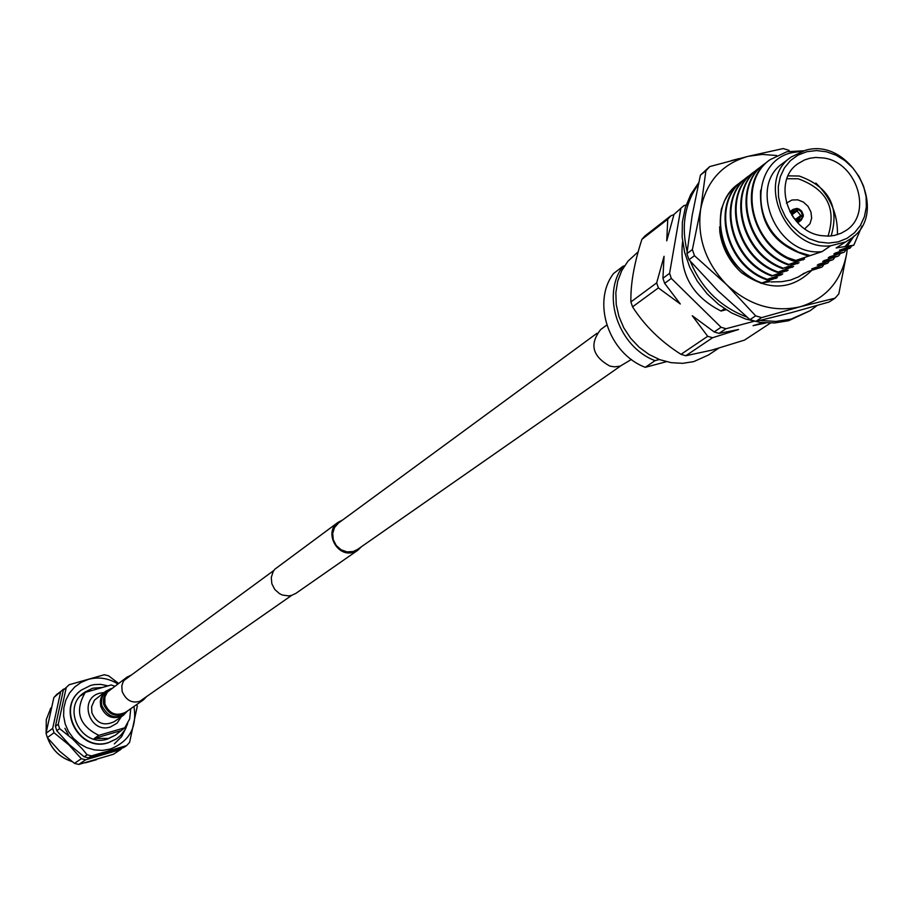 <?xml version="1.0" encoding="UTF-8"?>
<svg xmlns="http://www.w3.org/2000/svg" width="913" height="913" viewBox="0 0 913 913"><rect width="100%" height="100%" fill="white"/><g stroke="black" fill="none" stroke-linecap="round" stroke-linejoin="round"><path stroke-width="1.37" d="M342.398 520.148L338.05 522.35C323.659 531.8 336.988 557.763 353.422 552.262L357.942 550.14L361.422 546.739M338.05 522.35L274.904 569.153L273.135 571.629L271.275 577.495L271.857 583.784L274.779 589.49L279.583 593.712L282.459 595.048L288.599 595.892L291.612 595.379L295.903 593.347L357.942 550.14M596.999 333.268L338.529 522.989L334.535 527.52L332.686 533.409L333.291 539.743L336.246 545.506L341.085 549.774L347.043 551.897L353.183 551.509L357.485 549.478L620.475 366.067M94.324 738.434L108.442 738.446L115.358 735.193L124.75 727.798L98.787 735.353L94.324 738.434L120.162 730.914M115.358 735.193L107.597 739.016C81.656 748.021 61.148 708.191 83.791 692.853L80.903 695.683L85.286 692.385L111.249 684.955L114.661 686.211M102.564 687.443L92.658 688.219L84.612 692.237M130.753 708.705L129.669 718.93L124.75 727.798M127.694 723.564L124.91 729.909L120.699 735.353L116.465 738.868L108.693 742.497C79.203 752.746 55.807 707.518 81.497 690L90.741 685.378L94.393 684.59L100.647 684.362L108.054 685.868M116.293 738.971L108.362 742.726C78.883 752.963 55.499 707.758 81.177 690.239L81.337 690.125M121.292 716.751L117.047 723.199L110.347 727.022C89.371 734.006 78.221 698.445 99.722 693.207L103.991 692.568M117.766 683.917C108.499 678.165 98.73 676.636 88.435 679.329L81.131 682.353L74.718 686.987L69.536 692.99L65.85 700.066L63.842 707.86L63.625 715.975L65.2 724.009L68.498 731.553L73.348 738.229L79.511 743.673L86.667 747.644L94.461 749.915L102.496 750.395L110.347 749.048C129.429 741.459 137.281 727.273 133.926 706.491M69.171 684.739L63.317 690.171L69.171 684.739L104.333 674.73L108.658 675.848L118.507 683.38M58.249 724.271L59.607 728.62L56.766 730.708L55.408 726.371L58.249 724.271L66.17 687.957M87.123 754.8L91.483 755.896L88.527 757.881L84.179 756.786L87.123 754.8L82.204 748.82L72.572 738.982L59.607 728.62M88.527 757.881L123.586 747.599L126.656 745.59L91.483 755.896M56.766 730.708L69.251 744.586L84.179 756.786M63.317 690.171L55.408 726.371M63.533 689.132L53.867 697.509L56.823 694.348L64.515 688.79M52.669 728.403L54.015 732.728L47.362 737.601L46.027 733.31L52.669 728.403L60.543 692.316M81.337 758.714L85.662 759.799L78.769 764.443L74.467 763.371L81.337 758.714L68.897 744.894L54.015 732.728M78.769 764.443L113.452 754.264L120.619 749.55L85.662 759.799M47.362 737.601L59.722 751.296L74.467 763.371M53.867 697.509L46.027 733.31M114.342 743.89L121.555 736.723L126.04 727.798M64.949 728.323L68.76 735.673M120.619 749.55L122 748.135M126.656 745.59L129.612 742.36L137.281 706.171L136.802 704.482M98.787 735.353C78.929 725.436 74.432 711.113 85.286 692.385M760.118 320.429L775.845 321.433L791.023 319.139L810.162 310.682L817.078 305.524M738.959 158.634L731.005 160.711M810.162 310.682L788.592 320.725L774.589 322.951L760.095 322.38L745.59 319.002L731.575 312.931L718.554 304.383L706.982 293.632L697.247 281.067L689.703 267.121L684.613 252.273L682.148 237.049L682.388 221.985L685.309 207.593L690.81 194.366L698.673 182.76M698.342 184.3C684.75 203.622 681.018 226.036 687.147 251.532M690.251 261.175C701.469 288.405 720.334 307.019 746.845 317.028M749.961 319.641L755.656 315.841L761.579 317.621L755.873 321.41L749.961 319.641L717.949 290.813L689.007 259.737L694.473 255.697L726.668 284.696C749.105 305.364 773.596 312.737 800.13 306.779L761.579 317.621M776.678 155.507L762.252 154.423L748.226 156.306L783.251 148.557L789.083 150.371M796.901 209.134L798.966 208.974L801.648 211.074L803.269 214.829L802.333 216.21M796.741 221.745L801.043 220.387L803.303 216.324L802.504 216.187L801.546 218.698L799.948 220.033L797.346 220.501L796.832 219.645L799.229 218.994L800.735 216.381L802.504 216.187M791.811 215.24L791.708 214.361L792.37 214.966L792.872 216.86M793.865 218.241L796.033 219.519L796.547 220.364L795.052 219.759M791.868 214.509L792.153 211.942L793.842 209.956L796.889 209.225L796.296 210.869L793.888 211.531L792.393 214.133M796.296 210.869L792.495 213.608M804.775 228.798L810.002 223.719L811.646 218.139L810.961 212.033L808.062 206.384L803.417 202.093L797.757 199.844L791.982 200.004L786.401 203.12M788.124 175.855L799.217 176.038C829.027 186.788 839.663 206.76 831.138 235.965M828.023 236.159C836.742 208.358 826.813 189.231 798.236 178.777L786.938 178.743M823.617 157.995L815.686 157.47L809.922 158.246L804.456 159.98L797.894 163.735C771.827 181.071 788.25 231.697 821.369 235.645L828.844 236.136L834.288 235.463L841.113 233.249L845.758 230.624C873.079 213.962 857.193 162.24 823.617 157.995M838.168 241.865L846.956 238.361L854.5 232.781L860.434 225.408L864.451 216.609L866.357 206.84L866.083 196.58L863.63 186.343L859.122 176.62L852.788 167.912L844.947 160.631L835.977 155.153L826.311 151.741L816.45 150.565L806.875 151.706L798.053 155.096L790.441 160.597L784.415 167.912L780.307 176.688L778.298 186.503L778.515 196.831L780.957 207.183L785.488 216.997L791.879 225.808L799.822 233.135L808.895 238.635L818.641 242.002L828.57 243.098L838.168 241.865M844.742 242.139L830.647 245.78C786.23 251.417 755.062 181.094 791.137 157.025L805.209 150.348C851.932 136.254 891.305 214.224 849.935 239.195L836.137 247.971L849.935 239.195M718.645 348.241L708.408 355.031L693.754 361.616L682.662 363.328L671.192 362.678L659.814 359.676L648.96 354.438L639.077 347.18L630.563 338.164L623.75 327.767L618.911 316.412L616.241 304.531L615.841 292.616L617.724 281.124L621.81 270.533L627.927 261.232L638.176 251.783M791.137 157.025L782.829 163.301C746.902 187.279 777.887 257.238 822.099 251.6L793.682 261.129C751.251 246.453 736.392 182.748 769.339 160.22L769.67 159.969M830.647 245.78L822.099 251.6M770.424 323.076L744.529 340.093L711.957 350.101L685.811 355.75L681.007 354.335C660.784 341.53 644.635 325.713 632.561 306.859L630.894 301.929C630.472 284.137 634.147 263.264 641.919 239.32L645.046 235.874L670.941 215.719L667.757 219.211L666.741 240.827L674.022 214.35L683.894 205.619L686.131 205.071M724.488 308.674L721.053 311.036C691.826 296.223 679.01 273.055 682.593 241.534M802.333 151.17L791.993 152.665C753.522 160.608 749.185 222.361 787.497 245.985L798.282 252.045L809.728 255.446M793.682 261.129L804.593 258.961L788.855 264.439L799.069 262.739L783.4 268.194L793.591 266.482L777.317 272.371L788.147 270.202L772.592 275.623L782.738 273.9L781.391 274.813L767.24 279.298C725.458 264.93 710.953 202.252 743.479 179.998L745.83 178.32M767.24 279.298L766.6 279.743C724.831 265.375 710.337 202.72 742.84 180.477L743.159 180.238M772.592 275.623C730.674 261.186 716.1 198.304 748.706 176.004L751.079 174.303M771.942 276.068C730.035 261.643 715.472 198.783 748.067 176.483L748.386 176.243M777.979 271.926C735.924 257.432 721.281 194.332 753.967 171.975L756.363 170.274M777.317 272.371C735.285 257.888 720.642 194.823 753.328 172.466L753.647 172.215M783.4 268.194C741.208 253.643 726.497 190.338 759.274 167.912L761.682 166.2M782.738 268.65C740.569 254.099 725.858 190.828 758.635 168.414L758.954 168.163M788.855 264.439C746.537 249.831 731.747 186.309 764.615 163.826L767.034 162.103M788.193 264.896C745.887 250.288 731.108 186.8 763.964 164.329L764.295 164.078M794.253 260.741L787.885 257.706C749.516 239.149 739.382 180.888 769.99 159.718L786.869 151.752L803.611 150.782M766.6 279.743L777.374 277.563L761.933 282.939L769.693 281.718M761.294 283.384C729.327 267.281 716.032 242.493 721.407 209.02L724.591 200.712L727.866 195.028L731.838 189.904L738.206 184.027M801.876 274.847L807.685 271.64L821.689 267.212L811.76 268.89L827.84 263.081L817.226 265.215L818.596 264.291L832.69 259.828L822.727 261.506L824.108 260.57L838.248 256.097L828.262 257.763L829.655 256.827L843.852 252.342L833.843 254.008L835.247 253.061L850.174 248.096L839.458 250.219L853.815 245.186L836.137 247.971M776.039 278.476L774.407 278.203M804.376 273.055L798.521 276.844L790.441 280.12L781.711 281.695L770.983 281.934M721.053 311.036L726.086 309.712M851.658 245.871L850.174 248.096M846.009 249.671L844.525 251.885M840.394 253.449L838.921 255.64M834.824 257.192L833.364 259.372M815.868 183.091C830.739 197.562 837.929 214.749 837.438 234.652M829.289 260.924L827.84 263.081M823.8 264.61L822.351 266.767M761.933 282.939C720.289 268.627 705.852 206.167 738.286 183.97L740.614 182.303M845.392 246.213L853.963 236.056M854.1 235.931L847.435 245.917M853.815 245.186L861.963 226.082M808.758 256.108C775.011 246.373 758.965 224.393 760.62 190.144M803.2 259.908L801.5 259.612M797.688 263.674L796.01 263.378M792.222 267.418L790.555 267.121M786.789 271.127L785.134 270.841M781.391 274.813L779.748 274.539M795.508 260.296L787.885 257.706M659.346 359.505L655.032 360.646C618.329 346.837 600.925 295.127 623.031 266.231L624.526 265.854M623.031 266.231L613.536 273.535C591.533 302.26 608.8 353.628 645.274 367.323L655.032 360.646M666.376 361.696L645.274 367.323M674.022 214.35L683.894 205.619M680.699 209.145L669.583 273.341L662.918 278.271L664.048 256.302L656.675 282.882L630.894 301.929M632.561 306.859L658.376 287.903L680.288 303.972L664.641 283.315L671.306 278.419L669.583 273.341M671.306 278.419L721.053 327.253L714.16 331.921L692.271 315.727L707.689 336.292L681.007 354.335M685.811 355.75L712.574 337.742L738.583 329.502L719.056 333.382L725.983 328.726L721.053 327.253M725.983 328.726L754.001 321.308M719.056 333.382L714.16 331.921M664.641 283.315L662.918 278.271M762.914 322.711L753.065 325.667L765.95 322.951M712.574 337.742L707.689 336.292M658.376 287.903L656.675 282.882M673.908 214.703L670.941 215.719M641.919 239.32L667.757 219.211M800.769 215.559L797.106 211.006L797.688 209.362L801.066 211.565L802.527 215.365L800.769 215.559L795.474 219.325M792.028 214.646L797.106 211.006M796.125 219.668L800.735 216.381M803.326 215.502L802.527 215.365M797.688 209.362L797.722 208.541M791.742 213.528L790.932 213.402L793.157 209.362L796.923 208.404L796.889 209.225M796.17 221.106L796.547 220.364M797.323 221.334L797.346 220.501M811.737 270.385C791.309 290.425 767.856 291.156 741.39 272.599C729.327 261.403 722.126 247.868 719.821 231.993L719.649 226.812M700.419 175.136L709.732 166.588L748.226 156.306C722.366 163.655 706.525 181.185 700.705 208.872L705.886 170.811L700.419 175.136L692.168 215.422L686.918 253.631L692.385 249.569L700.705 208.872C696.859 237.254 705.509 262.522 726.668 284.696L755.656 315.841M846.682 253.54L838.807 293.883L835.064 298.174L800.13 306.779C825.866 298.836 841.387 281.09 846.682 253.54L847.23 249.283M835.064 298.174L829.13 302.009L791.035 312.737L755.873 321.41M692.385 249.569L694.473 255.697M709.732 166.588L705.886 170.811M686.918 253.631L689.007 259.737M146.719 696.482L143.341 699.94C133.652 704.425 126.576 701.583 122.125 691.392L121.851 685.629L123.335 681.338L127.021 677.115L131.381 675.038M105.942 691.13L103.352 693.618L101.035 697.829L100.293 701.401L100.715 706.297C105.44 717.127 112.961 720.152 123.278 715.37L114.205 721.669C103.991 726.406 96.538 723.416 91.871 712.699L91.597 706.651L94.484 700.145L105.942 691.13L111.591 688.47M606.768 325.074L600.708 329.536C589.239 344.133 592.309 356.321 609.918 366.113L614.54 366.843L620.178 366.147L631.385 359.46M85.548 762.766L96.447 759.707L85.491 762.777M50.808 708.009L46.312 719.581L46.152 732.158M47.567 737.864C51.927 749.699 60.03 757.573 71.887 761.488M143.341 699.94L125.697 712.22C116.179 716.637 109.24 713.852 104.869 703.855L104.847 697.11L107.312 692.145L127.021 677.115M126.861 711.41C116.887 718.063 109.195 715.781 103.762 704.551C102.473 697.555 104.835 692.374 110.827 689.018M127.615 710.885C117.241 720.14 108.636 718.383 101.822 705.612C100.476 697.087 103.717 691.369 111.569 688.47M291.726 595.344L138.947 701.903M273.9 570.431L123.734 680.642M71.944 761.533C59.996 757.63 51.847 749.699 47.499 737.772M46.141 732.283L46.289 719.627L50.808 707.986M801.043 220.387L797.7 222.772M743.479 179.998L742.84 180.477M748.706 176.004L748.067 176.483M753.967 171.975L753.328 172.466M759.274 167.912L758.635 168.414M764.615 163.826L763.964 164.329M769.99 159.718L769.339 160.22M793.157 209.362L789.825 211.77M123.278 715.37L127.626 710.873"/></g></svg>
